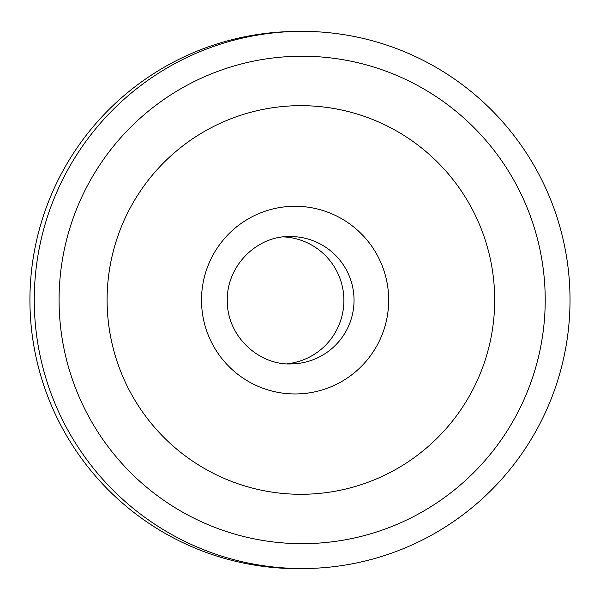 <?xml version="1.0" encoding="UTF-8"?>
<svg xmlns="http://www.w3.org/2000/svg" width="600" height="600" viewBox="0 0 600 600"><rect width="100%" height="100%" fill="white"/><g stroke="black" fill="none" stroke-linecap="round" stroke-linejoin="round"><path stroke-width="0.9" d="M295.56 31.432L291.21 31.537A268.597 267.877 88.6 0 0 30 306.623A268.597 267.877 88.6 0 0 304.388 568.567L308.737 568.463A268.597 267.877 88.6 0 0 566.64 342.548A268.597 267.877 88.6 0 0 392.213 47.002A268.597 267.877 88.6 0 0 295.56 31.432A268.597 267.877 88.6 0 0 34.35 306.517A268.597 267.877 88.6 0 0 308.737 568.463M287.048 363.795A63.668 63.495 88.6 0 0 301.763 240.525A63.668 63.495 88.6 0 0 283.935 236.91M311.903 240.278A63.668 63.495 88.6 0 0 288.99 236.58C257.67 236.01 226.042 265.26 227.288 301.785C227.632 337.478 260.002 365.858 292.118 363.877A63.668 63.495 88.6 0 0 311.903 240.278M383.88 70.425A243.728 243.075 88.6 0 0 63.03 343.718A243.728 243.075 88.6 0 0 459.54 485.7A243.728 243.075 88.6 0 0 383.88 70.425M366.053 116.985A194.31 193.792 88.6 0 0 110.257 334.875A194.31 193.792 88.6 0 0 426.375 448.072A194.31 193.792 88.6 0 0 366.053 116.985M326.565 211.748A93.84 93.585 88.6 0 0 203.032 316.972A93.84 93.585 88.6 0 0 355.695 371.64A93.84 93.585 88.6 0 0 326.565 211.748"/></g></svg>
